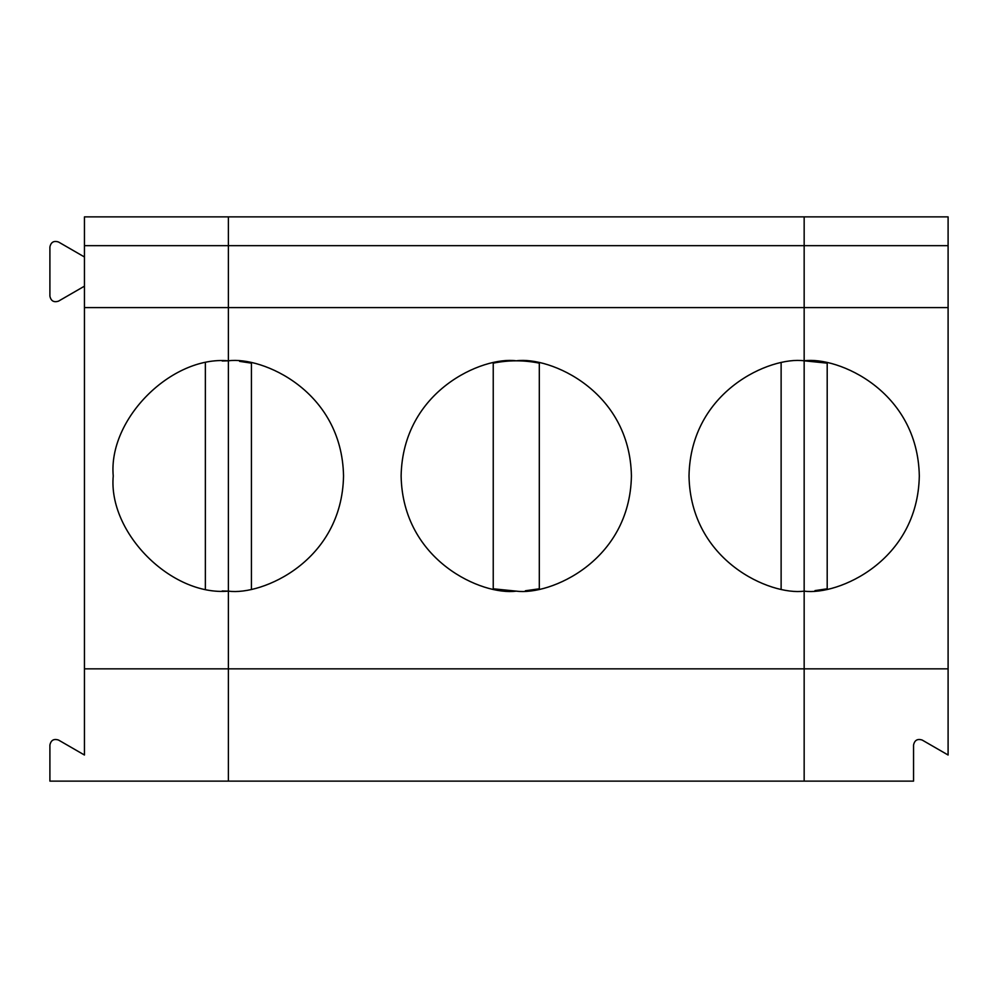 <?xml version="1.0" encoding="UTF-8"?>
<svg xmlns="http://www.w3.org/2000/svg" width="998" height="998" viewBox="0 0 998 998"><rect width="100%" height="100%" fill="white"/><g stroke="black" fill="none" stroke-linecap="round" stroke-linejoin="round"><path stroke-width="1.5" d="M948.1 755.012L922.189 740.054C917.474 738.532 914.592 740.192 913.557 745.032L913.557 781.122L804.163 781.122L804.163 216.878L804.163 245.658L948.1 245.658L948.1 216.878L804.163 216.878L948.1 216.878L948.1 245.658L804.163 245.658L804.163 668.847L948.1 668.847L948.1 307.596L804.163 307.596L948.1 307.596L948.1 245.658L948.1 755.012L948.1 668.847L804.163 668.847L804.163 781.122L913.557 781.122L913.557 745.032C914.592 740.192 917.474 738.532 922.189 740.054L948.1 755.012M827.192 588.795L827.192 363.147L804.163 360.814C837.846 356.186 917.736 390.742 919.308 475.971C917.736 561.2 837.846 595.756 804.163 591.128C837.846 595.756 917.736 561.2 919.308 475.971C917.736 390.742 837.846 356.186 804.163 360.814L827.192 363.147L827.192 588.795L814.979 590.616M222.205 360.977L228.392 360.814C171.419 355.662 108.083 418.998 113.236 475.971C108.083 418.998 171.419 355.662 228.392 360.814L228.392 307.596L84.443 307.596L84.443 755.012L58.533 740.054L84.443 755.012L84.443 668.847L228.392 668.847L228.392 781.122L228.392 591.128L228.392 668.847L84.443 668.847L84.443 245.658L84.443 307.596L228.392 307.596L228.392 245.658L84.443 245.658L84.443 216.878L228.392 216.878L84.443 216.878L84.443 245.658L228.392 245.658L228.392 216.878L228.392 591.128C171.419 596.268 108.083 532.944 113.236 475.971C108.083 532.944 171.419 596.268 228.392 591.128L222.205 590.953M58.533 740.054C53.817 738.532 50.948 740.192 49.9 745.032L49.9 781.122L228.392 781.122L49.9 781.122L49.9 745.032C50.948 740.192 53.817 738.532 58.533 740.054M84.443 286.177L58.533 301.134L84.443 286.177M84.443 256.973L58.533 242.015C53.817 240.493 50.948 242.152 49.9 246.993L49.9 296.144C50.948 300.984 53.817 302.656 58.533 301.134C53.817 302.656 50.948 300.984 49.9 296.144L49.9 246.993C50.948 242.152 53.817 240.493 58.533 242.015L84.443 256.973M228.392 591.128L228.392 216.878L804.163 216.878L228.392 216.878L228.392 360.814C262.075 356.186 341.977 390.742 343.537 475.971C341.977 561.2 262.075 595.756 228.392 591.128L228.392 360.814L228.392 591.128C262.075 595.756 341.977 561.2 343.537 475.971C341.977 390.742 262.075 356.186 228.392 360.814M205.363 363.147L205.363 588.795L205.363 363.147M228.392 781.122L228.392 668.847L228.392 781.122L804.163 781.122L228.392 781.122M804.163 781.122L804.163 668.847L228.392 668.847L804.163 668.847L804.163 591.128C770.468 595.756 690.579 561.2 689.007 475.971C690.579 390.742 770.468 356.186 804.163 360.814L804.163 307.596L228.392 307.596L804.163 307.596L804.163 245.658L228.392 245.658L804.163 245.658L804.163 216.878L804.163 781.122M516.278 591.128C482.595 595.756 402.693 561.2 401.121 475.971C402.693 390.742 482.595 356.186 516.278 360.814C549.96 356.186 629.85 390.742 631.422 475.971C629.85 561.2 549.96 595.756 516.278 591.128C549.96 595.756 629.85 561.2 631.422 475.971C629.85 390.742 549.96 356.186 516.278 360.814C482.595 356.186 402.693 390.742 401.121 475.971C402.693 561.2 482.595 595.756 516.278 591.128L493.237 588.795L516.278 591.128M493.237 363.147C508.593 360.041 523.95 360.041 539.307 363.147C523.95 360.041 508.593 360.041 493.237 363.147L493.237 588.795L493.237 363.147M525.397 590.766L539.307 588.795L527.106 590.616M527.081 590.616L525.634 590.741M251.421 363.147L251.421 588.795L251.421 363.147L239.582 361.363M804.163 360.814C770.468 356.186 690.579 390.742 689.007 475.971C690.579 561.2 770.468 595.756 804.163 591.128L804.163 360.814M781.122 363.147L781.122 588.795L781.122 363.147M539.307 588.795L539.307 363.147L539.307 588.795"/></g></svg>
